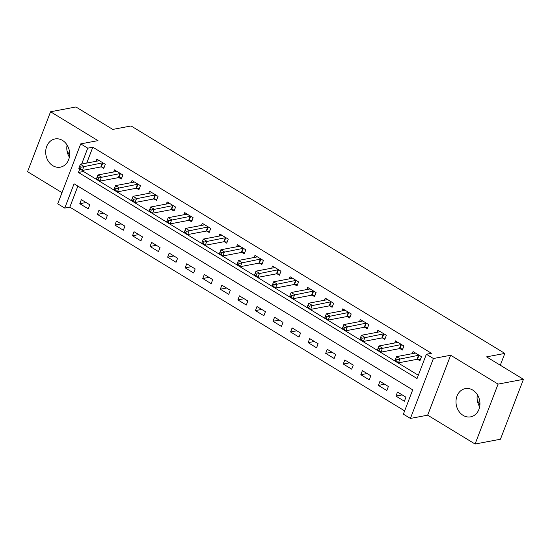 <?xml version="1.0" encoding="UTF-8"?>
<svg xmlns="http://www.w3.org/2000/svg" width="551" height="551" viewBox="0 0 551 551"><rect width="100%" height="100%" fill="white"/><g stroke="black" fill="none" stroke-linecap="round" stroke-linejoin="round"><path stroke-width="0.83" d="M52.82 165.693A14.36 11.888 -100.7 0 0 60.334 167.173A14.36 11.888 -100.7 0 0 69.598 155.41A14.36 11.888 -100.7 0 0 62.518 140.429A14.36 11.888 -100.7 0 0 54.997 138.948A14.36 11.888 -100.7 0 0 45.74 150.705A14.36 11.888 -100.7 0 0 52.82 165.693M463.115 415.371A14.36 11.888 -100.7 0 0 470.63 416.852A14.36 11.888 -100.7 0 0 479.893 405.088A14.36 11.888 -100.7 0 0 472.813 390.108A14.36 11.888 -100.7 0 0 465.292 388.627A14.36 11.888 -100.7 0 0 456.035 400.391A14.36 11.888 -100.7 0 0 463.115 415.371M77.884 186.114L69.819 207.128L64.749 208.085L57.724 203.808L80.721 143.887L87.747 148.164L81.665 164.012M500.301 365.223L504.833 353.411L131.069 125.959L112.803 129.416L75.921 106.97L50.554 111.77L27.55 171.685L62.001 192.657M504.833 353.411L486.567 356.869L523.45 379.315L500.446 439.23L475.079 444.03L498.083 384.109L450.656 355.25L433.403 358.515L410.405 418.436L403.38 414.159L412.706 389.867L74.068 183.793L64.749 208.085M450.656 355.25L427.659 415.172L475.079 444.03M427.659 415.172L410.405 418.436M69.819 207.128L404.641 410.874M477.373 394.688A14.36 11.888 -100.7 0 0 479.659 406.796M523.45 379.315L498.083 384.109M405.935 397.181L397.505 392.05L395.949 396.1L404.379 401.231L405.935 397.181M388.372 386.492L379.942 381.361L378.385 385.411L386.816 390.542L388.372 386.492M370.809 375.803L362.379 370.671L360.822 374.721L369.253 379.853L370.809 375.803M353.246 365.113L344.809 359.989L343.259 364.032L351.69 369.163L353.246 365.113M335.676 354.431L327.246 349.3L325.696 353.349L334.126 358.474L335.676 354.431M318.113 343.741L309.683 338.61L308.133 342.66L316.563 347.791L318.113 343.741M300.55 333.052L292.12 327.921L290.563 331.971L299 337.102L300.55 333.052M282.987 322.363L274.556 317.231L273 321.281L281.43 326.412L282.987 322.363M265.424 311.673L256.993 306.542L255.437 310.592L263.867 315.723L265.424 311.673M247.86 300.984L239.43 295.853L237.874 299.902L246.304 305.034L247.86 300.984M230.297 290.294L221.867 285.17L220.31 289.213L228.741 294.344L230.297 290.294M212.734 279.612L204.304 274.481L202.747 278.53L211.178 283.655L212.734 279.612M195.164 268.922L186.734 263.791L185.184 267.841L193.615 272.972L195.164 268.922M177.601 258.233L169.171 253.102L167.621 257.152L176.051 262.283L177.601 258.233M160.038 247.544L151.608 242.412L150.058 246.462L158.488 251.593L160.038 247.544M142.475 236.854L134.045 231.723L132.488 235.773L140.918 240.904L142.475 236.854M124.912 226.165L116.481 221.034L114.925 225.083L123.355 230.215L124.912 226.165M107.349 215.475L98.918 210.351L97.362 214.394L105.792 219.525L107.349 215.475M89.785 204.793L81.355 199.662L79.799 203.705L88.229 208.836L89.785 204.793M79.792 168.895L78.421 172.456L417.059 378.53L426.378 354.238L431.454 353.281L92.823 147.207L86.734 163.055M84.021 170.128L83.497 171.499L418.312 375.252M417.637 359.355L419.924 360.747L421.474 356.697L413.043 351.566L412.231 353.68M400.074 348.666L402.361 350.057L403.911 346.007L395.48 340.876L394.668 342.991M382.511 337.977L384.791 339.368L386.347 335.318L377.917 330.187L377.104 332.301M364.941 327.287L367.228 328.678L368.784 324.629L360.354 319.497L359.541 321.612M347.378 316.598L349.665 317.989L351.221 313.939L342.791 308.815L341.978 310.929M329.815 305.908L332.101 307.3L333.658 303.257L325.228 298.125L324.415 300.24M312.252 295.226L314.538 296.61L316.095 292.567L307.665 287.436L306.852 289.55M294.689 284.536L296.975 285.928L298.525 281.878L290.095 276.747L289.289 278.861M277.125 273.847L279.412 275.238L280.962 271.188L272.531 266.057L271.719 268.172M259.562 263.158L261.849 264.549L263.399 260.499L254.968 255.368L254.156 257.482M241.999 252.468L244.286 253.859L245.836 249.81L237.405 244.678L236.593 246.793M224.436 241.779L226.716 243.17L228.272 239.12L219.842 233.989L219.029 236.11M206.866 231.089L209.153 232.481L210.709 228.431L202.279 223.307L201.466 225.421M189.303 220.4L191.59 221.791L193.146 217.748L184.716 212.617L183.903 214.732M171.74 209.717L174.026 211.109L175.583 207.059L167.153 201.928L166.34 204.042M154.177 199.028L156.463 200.419L158.02 196.37L149.59 191.238L148.777 193.353M136.614 188.339L138.9 189.73L140.45 185.68L132.02 180.549L131.214 182.663M119.05 177.649L121.337 179.041L122.887 174.991L114.456 169.86L113.644 171.974M101.487 166.96L103.774 168.351L105.324 164.301L96.893 159.17L96.081 161.285M80.721 143.887L97.975 140.629L50.554 111.77M92.823 147.207L87.747 148.164M426.378 354.238L433.403 358.515M83.497 171.499L78.421 172.456M402.209 394.915L395.949 396.1M86.059 202.527L79.799 203.705M103.622 213.209L97.362 214.394M121.186 223.899L114.925 225.083M138.756 234.588L132.488 235.773M156.319 245.278L150.058 246.462M173.882 255.967L167.621 257.152M191.445 266.656L185.184 267.841M209.008 277.346L202.747 278.53M226.571 288.028L220.31 289.213M244.134 298.718L237.874 299.902M261.697 309.407L255.437 310.592M279.261 320.097L273 321.281M296.831 330.786L290.563 331.971M314.394 341.475L308.133 342.66M331.957 352.165L325.696 353.349M349.52 362.847L343.259 364.032M367.083 373.537L360.822 374.721M384.646 384.226L378.385 385.411M479.907 404.868L477.29 400.391M477.125 396.582L477.669 395.177M66.829 146.903L67.374 145.498M69.612 155.189L66.995 150.705M69.364 157.118A14.36 11.888 79.3 0 1 67.077 145.009M420.358 359.617L417.438 359.335A1.839 0.62 21 0 0 416.955 359.342L398.483 362.833L394.971 360.698L396.527 356.649L414.999 353.157A1.839 0.62 21 0 0 415.275 353.026L415.33 352.957M395.797 358.756L396.527 356.649L400.04 358.791L398.483 362.833L396.582 361.229L397.202 359.61L395.797 358.756L395.177 360.375L396.582 361.229M419.187 355.305L418.987 355.285A1.839 0.62 21 0 0 418.512 355.299L397.202 359.61M402.788 348.928L399.874 348.645A1.839 0.62 21 0 0 399.392 348.652L380.92 352.151L377.407 350.009L378.964 345.959L397.429 342.467A1.839 0.62 21 0 0 397.712 342.336L397.767 342.267M378.234 348.067L378.964 345.959L382.477 348.101L380.92 352.151L379.012 350.539L379.639 348.921L378.234 348.067L377.607 349.685L379.012 350.539M401.624 344.616L401.424 344.595A1.839 0.62 21 0 0 400.949 344.609L379.639 348.921M385.225 338.238L382.311 337.956A1.839 0.62 21 0 0 381.829 337.97L363.357 341.462L359.844 339.32L361.401 335.277L379.866 331.778A1.839 0.62 21 0 0 380.149 331.647L380.204 331.578M360.671 337.377L361.401 335.277L364.914 337.412L363.357 341.462L361.449 339.85L362.076 338.231L360.671 337.377L360.044 338.996L361.449 339.85M384.061 333.927L383.861 333.906A1.839 0.62 21 0 0 383.379 333.92L362.076 338.231M367.662 327.549L364.741 327.266A1.839 0.62 21 0 0 364.266 327.28L345.794 330.772L342.281 328.63L343.838 324.587L362.303 321.095A1.839 0.62 21 0 0 362.586 320.957L362.641 320.889M343.101 326.688L343.838 324.587L347.35 326.722L345.794 330.772L343.886 329.167L344.506 327.549L343.101 326.688L342.481 328.306L343.886 329.167M366.498 323.237L366.298 323.223A1.839 0.62 21 0 0 365.816 323.23L344.506 327.549M350.099 316.859L347.178 316.577A1.839 0.62 21 0 0 346.703 316.591L328.231 320.083L324.718 317.948L326.275 313.898L344.74 310.406A1.839 0.62 21 0 0 345.016 310.268L345.078 310.199M325.538 315.998L326.275 313.898L329.787 316.033L328.231 320.083L326.323 318.478L326.943 316.859L325.538 315.998L324.918 317.624L326.323 318.478M348.935 312.548L348.735 312.534A1.839 0.62 21 0 0 348.253 312.541L326.943 316.859M332.535 306.17L329.615 305.895A1.839 0.62 21 0 0 329.133 305.901L310.668 309.393L307.155 307.258L308.705 303.208L327.177 299.716A1.839 0.62 21 0 0 327.452 299.579L327.514 299.517M307.975 305.316L308.705 303.208L312.217 305.344L310.668 309.393L308.76 307.789L309.38 306.17L307.975 305.316L307.355 306.935L308.76 307.789M331.371 301.865L331.172 301.845A1.839 0.62 21 0 0 330.69 301.852L309.38 306.17M314.972 295.488L312.052 295.205A1.839 0.62 21 0 0 311.57 295.212L293.104 298.704L289.592 296.569L291.142 292.519L309.614 289.027A1.839 0.62 21 0 0 309.889 288.896L309.944 288.827M290.411 294.627L291.142 292.519L294.654 294.654L293.104 298.704L291.197 297.099L291.816 295.481L290.411 294.627L289.792 296.245L291.197 297.099M313.808 291.176L313.609 291.155A1.839 0.62 21 0 0 313.126 291.162L291.816 295.481M297.409 284.798L294.489 284.516A1.839 0.62 21 0 0 294.007 284.523L275.541 288.015L272.029 285.879L273.578 281.83L292.051 278.338A1.839 0.62 21 0 0 292.326 278.207L292.381 278.138M272.848 283.937L273.578 281.83L277.091 283.972L275.541 288.015L273.633 286.41L274.253 284.791L272.848 283.937L272.228 285.556L273.633 286.41M296.245 280.487L296.045 280.466A1.839 0.62 21 0 0 295.563 280.473L274.253 284.791M279.846 274.109L276.926 273.826A1.839 0.62 21 0 0 276.444 273.833L257.971 277.332L254.459 275.19L256.015 271.14L274.488 267.648A1.839 0.62 21 0 0 274.763 267.517L274.818 267.449M255.285 273.248L256.015 271.14L259.528 273.282L257.971 277.332L256.07 275.72L256.69 274.102L255.285 273.248L254.665 274.866L256.07 275.72M278.682 269.797L278.475 269.776A1.839 0.62 21 0 0 278 269.79L256.69 274.102M262.283 263.419L259.363 263.137A1.839 0.62 21 0 0 258.88 263.151L240.408 266.643L236.896 264.501L238.452 260.451L256.924 256.959A1.839 0.62 21 0 0 257.2 256.828L257.255 256.759M237.722 262.558L238.452 260.451L241.965 262.593L240.408 266.643L238.507 265.031L239.127 263.412L237.722 262.558L237.095 264.177L238.507 265.031M261.112 259.108L260.912 259.087A1.839 0.62 21 0 0 260.437 259.101L239.127 263.412M244.713 252.73L241.799 252.448A1.839 0.62 21 0 0 241.317 252.461L222.845 255.953L219.332 253.811L220.889 249.768L239.354 246.276A1.839 0.62 21 0 0 239.637 246.139L239.692 246.07M220.159 251.869L220.889 249.768L224.402 251.903L222.845 255.953L220.937 254.348L221.564 252.723L220.159 251.869L219.532 253.488L220.937 254.348M243.549 248.418L243.349 248.398A1.839 0.62 21 0 0 242.867 248.411L221.564 252.723M227.15 242.041L224.229 241.758A1.839 0.62 21 0 0 223.754 241.772L205.282 245.264L201.769 243.129L203.326 239.079L221.791 235.587A1.839 0.62 21 0 0 222.074 235.449L222.129 235.38M202.596 241.18L203.326 239.079L206.839 241.214L205.282 245.264L203.374 243.659L204.001 242.041L202.596 241.18L201.969 242.805L203.374 243.659M225.986 237.729L225.786 237.715A1.839 0.62 21 0 0 225.304 237.722L204.001 242.041M209.587 231.351L206.666 231.076A1.839 0.62 21 0 0 206.191 231.083L187.719 234.574L184.206 232.439L185.763 228.389L204.228 224.898A1.839 0.62 21 0 0 204.504 224.76L204.566 224.698M185.026 230.497L185.763 228.389L189.275 230.525L187.719 234.574L185.811 232.97L186.431 231.351L185.026 230.497L184.406 232.116L185.811 232.97M208.423 227.046L208.223 227.026A1.839 0.62 21 0 0 207.741 227.033L186.431 231.351M192.024 220.669L189.103 220.386A1.839 0.62 21 0 0 188.621 220.393L170.156 223.885L166.643 221.75L168.2 217.7L186.665 214.208A1.839 0.62 21 0 0 186.941 214.077L187.003 214.008M167.463 219.808L168.2 217.7L171.712 219.835L170.156 223.885L168.248 222.28L168.868 220.662L167.463 219.808L166.843 221.426L168.248 222.28M190.86 216.357L190.66 216.336A1.839 0.62 21 0 0 190.178 216.343L168.868 220.662M174.46 209.979L171.54 209.697A1.839 0.62 21 0 0 171.058 209.704L152.593 213.196L149.08 211.061L150.63 207.011L169.102 203.519A1.839 0.62 21 0 0 169.377 203.388L169.433 203.319M149.9 209.118L150.63 207.011L154.142 209.153L152.593 213.196L150.685 211.591L151.305 209.972L149.9 209.118L149.28 210.737L150.685 211.591M173.296 205.668L173.097 205.647A1.839 0.62 21 0 0 172.615 205.654L151.305 209.972M156.897 199.29L153.977 199.007A1.839 0.62 21 0 0 153.495 199.014L135.029 202.513L131.517 200.371L133.066 196.321L151.539 192.829A1.839 0.62 21 0 0 151.814 192.698L151.869 192.63M132.336 198.429L133.066 196.321L136.579 198.463L135.029 202.513L133.122 200.901L133.741 199.283L132.336 198.429L131.717 200.047L133.122 200.901M155.733 194.978L155.534 194.958A1.839 0.62 21 0 0 155.051 194.971L133.741 199.283M139.334 188.6L136.414 188.318A1.839 0.62 21 0 0 135.932 188.332L117.466 191.824L113.954 189.682L115.503 185.632L133.976 182.14A1.839 0.62 21 0 0 134.251 182.009L134.306 181.94M114.773 187.739L115.503 185.632L119.016 187.774L117.466 191.824L115.558 190.212L116.178 188.594L114.773 187.739L114.153 189.358L115.558 190.212M138.17 184.289L137.97 184.268A1.839 0.62 21 0 0 137.488 184.282L116.178 188.594M121.771 177.911L118.851 177.629A1.839 0.62 21 0 0 118.369 177.642L99.896 181.134L96.384 178.992L97.94 174.949L116.413 171.451A1.839 0.62 21 0 0 116.688 171.32L116.743 171.251M97.21 177.05L97.94 174.949L101.453 177.085L99.896 181.134L97.995 179.53L98.615 177.904L97.21 177.05L96.59 178.669L97.995 179.53M120.6 173.599L120.4 173.579A1.839 0.62 21 0 0 119.925 173.593L98.615 177.904M104.201 167.222L101.288 166.939A1.839 0.62 21 0 0 100.805 166.953L82.333 170.445L78.821 168.31L80.377 164.26L98.843 160.768A1.839 0.62 21 0 0 99.125 160.63L99.18 160.561M79.647 166.361L80.377 164.26L83.89 166.395L82.333 170.445L80.425 168.84L81.052 167.222L79.647 166.361L79.02 167.986L80.425 168.84M103.037 162.91L102.837 162.896A1.839 0.62 21 0 0 102.362 162.903L81.052 167.222M418.987 355.285L417.438 359.335M418.512 355.299L416.955 359.342M401.424 344.595L399.874 348.645M400.949 344.609L399.392 348.652M383.861 333.906L382.311 337.956M383.379 333.92L381.829 337.97M366.298 323.223L364.741 327.266M365.816 323.23L364.266 327.28M348.735 312.534L347.178 316.577M348.253 312.541L346.703 316.591M331.172 301.845L329.615 305.895M330.69 301.852L329.133 305.901M313.609 291.155L312.052 295.205M313.126 291.162L311.57 295.212M296.045 280.466L294.489 284.516M295.563 280.473L294.007 284.523M278.475 269.776L276.926 273.826M278 269.79L276.444 273.833M260.912 259.087L259.363 263.137M260.437 259.101L258.88 263.151M243.349 248.398L241.799 252.448M242.867 248.411L241.317 252.461M225.786 237.715L224.229 241.758M225.304 237.722L223.754 241.772M208.223 227.026L206.666 231.076M207.741 227.033L206.191 231.083M190.66 216.336L189.103 220.386M190.178 216.343L188.621 220.393M173.097 205.647L171.54 209.697M172.615 205.654L171.058 209.704M155.534 194.958L153.977 199.007M155.051 194.971L153.495 199.014M137.97 184.268L136.414 188.318M137.488 184.282L135.932 188.332M120.4 173.579L118.851 177.629M119.925 173.593L118.369 177.642M102.837 162.896L101.288 166.939M102.362 162.903L100.805 166.953"/></g></svg>
